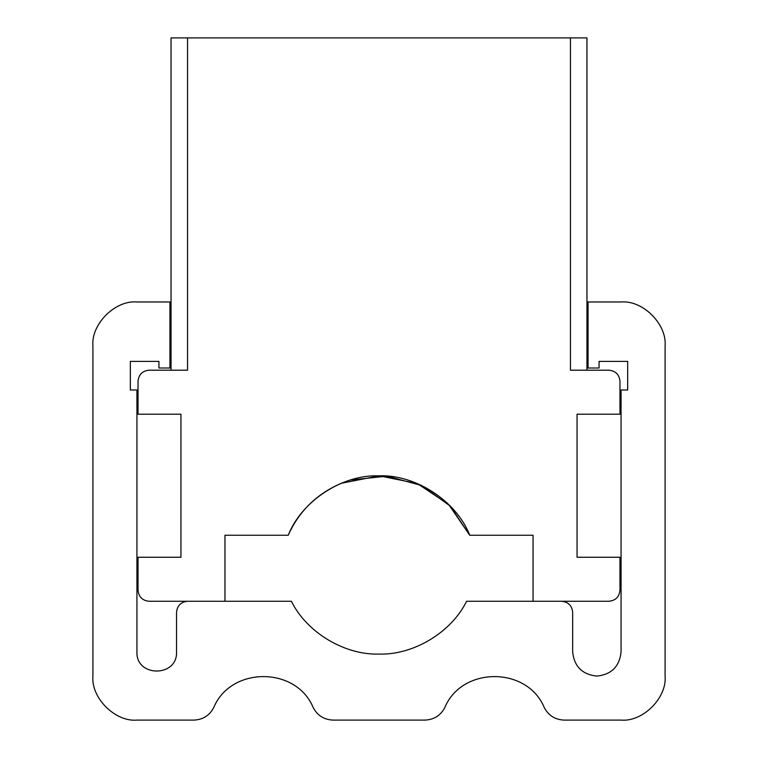 <?xml version="1.0" encoding="UTF-8"?>
<svg xmlns="http://www.w3.org/2000/svg" width="758" height="758" viewBox="0 0 758 758"><rect width="100%" height="100%" fill="white"/><g stroke="black" fill="none" stroke-linecap="round" stroke-linejoin="round"><path stroke-width="1.14" d="M466.757 37.9L379 37.9M342.104 482.96L341.337 483.272C316.702 493.884 299.003 511.205 288.239 535.243L289.158 533.206M341.337 483.272L379.322 475.825L417.336 483.547L448.67 504.477L469.761 535.243L450.299 506.136L421.808 485.556L386.893 476.147L350.509 480.013M535.953 37.9L467.023 37.9M570.452 37.9L586.957 37.9L586.957 370.198L608.968 370.198L570.452 370.198L570.452 37.9L187.548 37.9L187.548 370.198L149.032 370.198C142.4 370.899 138.733 374.566 138.032 381.198L138.032 414.209L180.944 414.209L180.944 557.253L138.032 557.253L138.032 590.264C138.733 596.897 142.4 600.563 149.032 601.265L224.955 601.265L224.955 535.243L288.239 535.243C301.599 501.038 342.303 474.394 379 475.825C415.697 474.394 456.401 501.038 469.761 535.243L533.045 535.243L533.045 601.265L608.968 601.265C615.6 600.563 619.267 596.897 619.968 590.264L619.968 557.253L577.056 557.253L577.056 414.209L619.968 414.209L619.968 381.198C619.267 374.566 615.6 370.899 608.968 370.198C615.6 370.899 619.267 374.566 619.968 381.198M187.548 37.9L171.043 37.9L171.043 370.198L149.032 370.198C142.4 370.899 138.733 374.566 138.032 381.198M608.968 601.265C615.6 600.563 619.267 596.897 619.968 590.264M138.032 590.264C138.733 596.897 142.4 600.563 149.032 601.265M621.067 720.1C642.85 722.071 667.049 697.862 665.088 676.089C667.049 697.862 642.85 722.071 621.067 720.1L564.123 720.1C555.093 719.702 548.47 715.514 544.244 707.527C527.189 666.291 461.878 666.291 444.823 707.527C440.597 715.514 433.974 719.702 424.944 720.1L333.056 720.1C324.026 719.702 317.403 715.514 313.177 707.527C296.122 666.291 230.811 666.291 213.756 707.527C209.53 715.514 202.907 719.702 193.877 720.1L136.933 720.1C115.15 722.071 90.951 697.862 92.912 676.089L92.912 345.989C90.951 324.216 115.15 300.007 136.933 301.978L169.934 301.978L169.934 368L171.043 368M169.934 301.978L171.043 301.978M586.957 301.978L621.067 301.978C642.85 300.007 667.049 324.216 665.088 345.989C667.049 324.216 642.85 300.007 621.067 301.978M586.957 368L588.066 368L588.066 301.978M169.934 368L158.934 368L158.934 361.395L130.329 361.395L130.329 390L136.933 390L136.933 651.88C135.843 677.415 177.628 677.415 176.538 651.88L176.538 612.265C177.239 605.633 180.906 601.966 187.548 601.265C180.906 601.966 177.239 605.633 176.538 612.265M187.548 601.265L291.423 601.265C306.516 632.276 344.52 655.196 379 654.078C413.48 655.196 451.484 632.276 466.577 601.265L561.65 601.265C568.292 601.966 571.958 605.633 572.66 612.265C571.958 605.633 568.292 601.966 561.65 601.265M572.66 612.265L572.66 651.88C574.194 666.481 582.267 674.544 596.868 676.089C611.46 674.544 619.532 666.481 621.067 651.88L621.067 390L627.671 390L627.671 361.395L599.066 361.395L599.066 368L588.066 368M424.944 720.1C433.974 719.702 440.597 715.514 444.823 707.527C461.878 666.291 527.189 666.291 544.244 707.527C548.47 715.514 555.093 719.702 564.123 720.1M193.877 720.1C202.907 719.702 209.53 715.514 213.756 707.527C230.811 666.291 296.122 666.291 313.177 707.527C317.403 715.514 324.026 719.702 333.056 720.1M92.912 676.089C90.951 697.862 115.15 722.071 136.933 720.1M136.933 301.978C115.15 300.007 90.951 324.216 92.912 345.989M136.933 651.88C135.843 677.415 177.628 677.415 176.538 651.88M291.423 601.265C306.516 632.276 344.52 655.196 379 654.078C413.48 655.196 451.484 632.276 466.577 601.265M572.66 651.88C574.194 666.481 582.267 674.544 596.868 676.089C611.46 674.544 619.532 666.481 621.067 651.88M665.088 345.989L665.088 676.089"/></g></svg>
